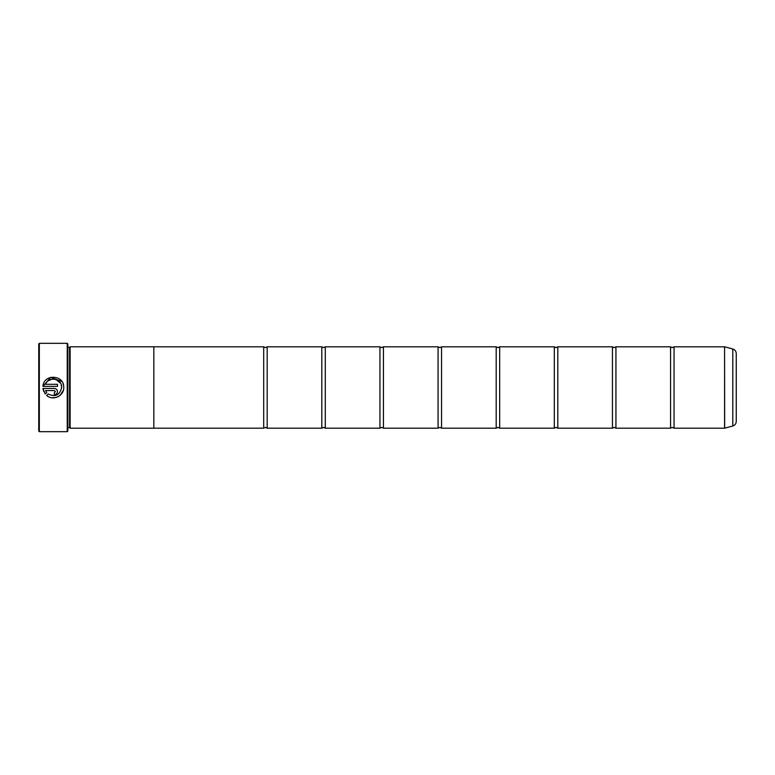 <?xml version="1.0" encoding="UTF-8"?>
<svg xmlns="http://www.w3.org/2000/svg" width="775" height="775" viewBox="0 0 775 775"><rect width="100%" height="100%" fill="white"/><g stroke="black" fill="none" stroke-linecap="round" stroke-linejoin="round"><path stroke-width="1.16" d="M674.056 428.188L724.577 428.188L724.577 346.812L674.056 346.812L674.056 428.188L672.312 427.374L670.569 428.188L615.931 428.188L614.188 427.374L612.444 428.188L557.806 428.188L556.062 427.374L554.319 428.188L499.681 428.188L497.938 427.374L496.194 428.188L441.556 428.188L439.812 427.374L438.069 428.188L383.431 428.188L381.688 427.374L379.944 428.188L325.306 428.188L323.562 427.374L321.819 428.188L267.181 428.188L265.438 427.374L263.694 428.188L153.838 428.188L153.838 346.793L70.138 346.793L70.138 428.207L153.838 428.207M670.569 428.188L670.569 346.812L615.931 346.812L615.931 428.188M612.444 428.188L612.444 346.812L557.806 346.812L557.806 428.188M554.319 428.188L554.319 346.812L499.681 346.812L499.681 428.188M496.194 428.188L496.194 346.812L441.556 346.812L441.556 428.188M438.069 428.188L438.069 346.812L383.431 346.812L383.431 428.188M379.944 428.188L379.944 346.812L325.306 346.812L325.306 428.188M321.819 428.188L321.819 346.812L267.181 346.812L267.181 428.188M63.308 390.397L60.188 395.269M59.036 396.151L57.708 396.887M56.391 397.391L52.032 397.778M48.195 394.02C55.345 397.333 59.83 395.153 61.651 387.5L61.651 387.5C59.83 395.153 55.345 397.323 48.195 394.02L46.713 395.502C52.962 401.159 64.122 395.918 63.744 387.5L63.744 387.423C64.403 374.625 43.555 373.589 42.935 386.386L50.685 377.328L61.874 381.474M62.998 383.548L63.55 385.456M54.357 392.644L55.393 391.598L54.357 392.644L54.357 394.727C56.255 394.533 57.302 393.497 57.486 391.598C57.302 389.699 56.255 388.662 54.357 388.469L42.935 388.469L45.231 394.029L46.723 392.547L45.58 390.552L54.357 390.552L55.393 391.598L54.357 390.552M54.967 388.527L55.558 388.711M57.243 390.406L57.428 390.988M39.331 431.675L38.75 431.094L38.75 343.906L39.331 343.325L39.331 431.675L67.231 431.675L67.231 343.325L39.331 343.325M67.231 343.325L67.812 343.906L67.812 431.094L67.231 431.675M42.935 386.386L57.486 386.386L57.486 384.293L45.58 384.293C48.408 375.923 62.165 378.568 61.651 387.423L61.196 384.71M67.812 347.374L69.556 347.374L69.556 427.626L70.138 428.207M736.25 353.497L736.25 421.503C736.114 423.78 734.962 425.272 732.801 425.998L732.801 349.002C734.962 349.728 736.114 351.22 736.25 353.497M153.838 346.812L263.694 346.812L263.694 428.188M43.681 391.423L42.935 388.469M57.486 391.598L57.418 392.208M56.1 394.194L55.558 394.485M54.967 394.669L54.357 394.727M45.58 390.552L46.723 392.547M60.518 383.228L56.071 379.556M52.041 379.178L48.127 380.883M724.577 346.812L724.673 428.178L732.801 425.998M674.056 346.812L672.312 347.626L670.569 346.812M615.931 346.812L614.188 347.626L612.444 346.812M557.806 346.812L556.062 347.626L554.319 346.812M499.681 346.812L497.938 347.626L496.194 346.812M441.556 346.812L439.812 347.626L438.069 346.812M383.431 346.812L381.688 347.626L379.944 346.812M325.306 346.812L323.562 347.626L321.819 346.812M267.181 346.812L265.438 347.626L263.694 346.812M69.556 347.374L70.138 346.793M732.801 349.002L724.673 346.822M67.812 427.626L69.556 427.626"/></g></svg>
